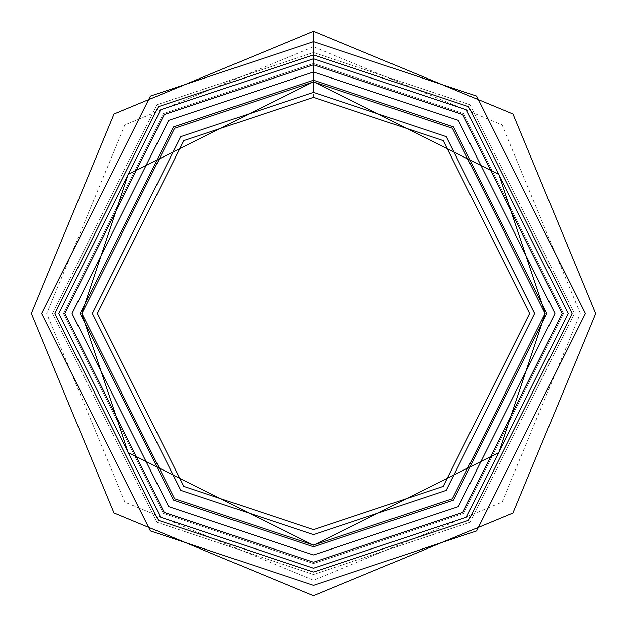 <?xml version="1.0" encoding="UTF-8"?>
<svg xmlns="http://www.w3.org/2000/svg" width="627" height="627" viewBox="0 0 627 627"><rect width="100%" height="100%" fill="white"/><g stroke="black" fill="none" stroke-linecap="round" stroke-linejoin="round"><path stroke-width="0.47" stroke-dasharray="3.13 2.35" d="M313.5 81.949L174.572 128.261L81.949 313.5L174.572 498.739L313.5 545.051L452.428 498.739L545.051 313.5L452.428 128.261L313.5 81.949L452.428 128.261L545.051 313.5L452.428 498.739L313.5 545.051L174.572 498.739L81.949 313.5L174.572 128.261L313.5 81.949L174.572 128.261L81.949 313.5L174.572 498.739L313.5 545.051L452.428 498.739L545.051 313.5L452.428 128.261L313.5 81.949L452.428 128.261L545.051 313.5L452.428 498.739L313.5 545.051L174.572 498.739L81.949 313.5L174.572 128.261L313.5 81.792L452.428 128.261L545.051 313.5L452.428 498.739L313.5 545.051L174.572 498.739L81.949 313.5L174.572 128.261L313.5 81.949L174.572 128.261L81.949 313.5L174.572 498.739L313.5 545.051L452.428 498.739L545.051 313.5L452.428 128.261L313.5 81.949M313.5 64.824L462.71 114.553L562.176 313.5L462.71 512.447L313.5 562.176L164.29 512.447L64.824 313.5L164.29 114.553L313.5 64.824L462.71 114.553L562.176 313.5L462.71 512.447L313.5 562.176L164.29 512.447L64.824 313.5L164.29 114.553L313.5 64.824L164.29 114.553L64.824 313.5L164.29 512.447L313.5 562.176L462.71 512.447L562.176 313.5L462.71 114.553L313.5 64.824L313.5 52.519L156.915 104.717L52.519 313.5L156.915 522.283L313.5 574.481L470.085 522.283L574.481 313.5L470.085 104.717L313.5 52.519L313.5 31.35L313.5 52.519L470.085 104.717L574.481 313.5L470.085 522.283L313.5 574.481L156.915 522.283L52.519 313.5L156.915 104.717L313.5 52.519L313.5 64.824L462.71 114.553L562.176 313.5L462.71 512.447L313.5 562.176L164.29 512.447L64.824 313.5L164.29 114.553L313.5 64.824L164.29 114.553L64.824 313.5L164.29 512.447L313.5 562.176L462.71 512.447L562.176 313.5L462.71 114.553L313.5 64.824M313.5 80.248L173.546 126.897L80.248 313.5L173.546 500.103L313.5 546.752L453.454 500.103L546.752 313.5L453.454 126.897L313.5 80.248L173.546 126.897L80.248 313.5L173.546 500.103L313.5 546.752L453.454 500.103L546.752 313.5L453.454 126.897L313.5 80.248L453.454 126.897L546.752 313.5L453.454 500.103L313.5 546.752L173.546 500.103L80.248 313.5L173.546 126.897L313.5 80.248L453.454 126.897L546.752 313.5L453.454 500.103L313.5 546.752L173.546 500.103L80.248 313.5L173.546 126.897L313.5 80.248L313.5 63.515L163.506 113.511L63.515 313.5L163.506 513.489L313.5 563.485L463.494 513.489L563.485 313.5L463.494 113.511L313.5 63.515L313.5 80.248L173.546 126.897L80.248 313.5L173.546 500.103L313.5 546.752L453.454 500.103L546.752 313.5L453.454 126.897L313.5 80.248L313.5 46.774L313.5 63.515L463.494 113.511L563.485 313.5L463.494 513.489L313.5 563.485L163.506 513.489L63.515 313.5L163.506 113.511L313.5 63.515L313.5 46.774L313.5 54.957L468.628 106.668L572.043 313.5L468.628 520.332L313.5 572.043L158.372 520.332L54.957 313.5L158.372 106.668L313.5 54.957L313.5 72.066L458.361 120.353L554.934 313.5L458.361 506.647L313.5 554.934L168.639 506.647L72.066 313.5L168.639 120.353L313.5 72.066L313.5 80.248L453.454 126.897L546.752 313.5L453.454 500.103L313.5 546.752L173.546 500.103L80.248 313.5L173.546 126.897L313.5 80.248L453.454 126.897L546.752 313.5L453.454 500.103L313.5 546.752L173.546 500.103L80.248 313.5L173.546 126.897L313.5 80.248L313.5 97.373L183.829 140.605L97.373 313.5L183.829 486.395L313.5 529.627L443.171 486.395L529.627 313.5L443.171 140.605L313.5 97.373L313.5 80.248M313.5 97.373L443.171 140.605L529.627 313.5L443.171 486.395L313.5 529.627L183.829 486.395L97.373 313.5L183.829 140.605L313.5 97.373M545.208 313.5L498.865 452.522L313.5 545.208L128.135 452.522L81.792 313.5L128.135 174.478L313.5 81.792L498.865 174.478L545.208 313.5M313.5 46.774L502.094 124.891L580.226 313.469L502.133 502.07L313.563 580.226L124.953 502.156L46.774 313.594L124.891 124.906L313.5 46.774"/><path stroke-width="0.94" d="M313.5 81.949L452.428 128.261L545.051 313.5L452.428 498.739L313.5 545.051L174.572 498.739L81.949 313.5L174.572 128.261L313.5 81.949L174.572 128.261L81.949 313.5L174.572 498.739L313.5 545.051L452.428 498.739L545.051 313.5L452.428 128.261L313.5 81.949L313.5 92.381L180.827 136.608L92.381 313.5L180.827 490.392L313.5 534.619L446.173 490.392L534.619 313.5L446.173 136.608L313.5 92.381L446.173 136.608L534.619 313.5L446.173 490.392L313.5 534.619L180.827 490.392L92.381 313.5L180.827 136.608L313.5 92.381L313.5 64.824L164.29 114.553L64.824 313.5L164.29 512.447L313.5 562.176L462.71 512.447L562.176 313.5L462.71 114.553L313.5 64.824L313.5 81.949M313.5 54.957L158.372 106.668L54.957 313.5L158.372 520.332L313.5 572.043L468.628 520.332L572.043 313.5L468.628 106.668L313.5 54.957M313.5 72.066L168.639 120.353L72.066 313.5L168.639 506.647L313.5 554.934L458.361 506.647L554.934 313.5L458.361 120.353L313.5 72.066M313.5 80.248L173.546 126.897L80.248 313.5L173.546 500.103L313.5 546.752L453.454 500.103L546.752 313.5L453.454 126.897L313.5 80.248M313.5 97.373L183.829 140.605L97.373 313.5L183.829 486.395L313.5 529.627L443.171 486.395L529.627 313.5L443.171 140.605L313.5 97.373L443.171 140.605L529.627 313.5L443.171 486.395L313.5 529.627L183.829 486.395L97.373 313.5L183.829 140.605L313.5 97.373M313.5 64.824L462.71 114.553L562.176 313.5L462.71 512.447L313.5 562.176L164.29 512.447L64.824 313.5L164.29 114.553L313.5 64.824L164.29 114.553L64.824 313.5L164.29 512.447L313.5 562.176L462.71 512.447L562.176 313.5L462.71 114.553L313.5 64.824L313.5 58.813L160.684 109.749L58.813 313.5L160.684 517.251L313.5 568.187L466.316 517.251L568.187 313.5L466.316 109.749L313.5 58.813L313.5 64.824M313.5 58.813L466.316 109.749L568.187 313.5L466.316 517.251L313.5 568.187L160.684 517.251L58.813 313.5L160.684 109.749L313.5 58.813L313.5 41.696L150.417 96.056L41.696 313.5L150.417 530.944L313.5 585.304L476.583 530.944L585.304 313.5L476.583 96.056L313.5 41.696L313.5 58.813M313.5 41.696L476.583 96.056L585.304 313.5L476.583 530.944L313.5 585.304L150.417 530.944L41.696 313.5L150.417 96.056L313.5 41.696L313.5 31.35L313.5 41.696M545.208 313.5L498.865 174.478L313.5 81.792L128.135 174.478L81.792 313.5L128.135 452.522L313.5 545.208L498.865 452.522L545.208 313.5L498.865 452.522L313.5 545.208L128.135 452.522L81.792 313.5L128.135 174.478L313.5 81.792L498.865 174.478L545.208 313.5L498.865 174.478L313.5 81.792L128.135 174.478L81.792 313.5L128.135 452.522L313.5 545.208L498.865 452.522L545.208 313.5M313.5 31.35L113.996 113.981L31.35 313.469L113.957 512.972L313.437 595.65L512.957 513.066L595.65 313.602L513.019 113.996L313.5 31.35"/></g></svg>
